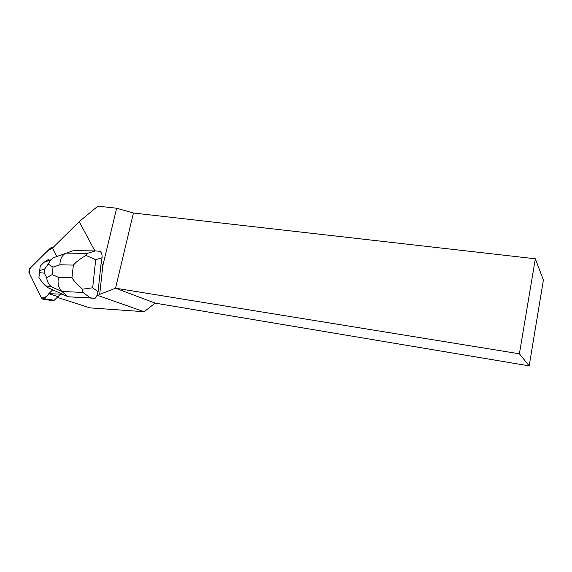 <?xml version="1.0" encoding="UTF-8"?>
<svg xmlns="http://www.w3.org/2000/svg" width="572" height="572" viewBox="0 0 572 572"><rect width="100%" height="100%" fill="white"/><g stroke="black" fill="none" stroke-linecap="round" stroke-linejoin="round"><path stroke-width="0.86" d="M60.625 294.137L54.254 300.236L52.86 300.7M50.5 248.005L29.437 268.897L28.85 272.193L41.541 298.219L42.743 299.142L43.987 298.641L49.056 293.758C46.439 296.918 43.858 298.269 41.334 297.79L29.751 274.045C28.743 270.384 29.894 267.424 33.197 265.165L40.848 257.579C44.63 253.124 48.563 249.9 52.66 247.89L51.852 247.469L50.5 248.005M87.094 253.389L86.129 255.491C81.052 258.094 76.791 261.29 73.359 265.093L59.888 264.786C60.074 259.416 61.783 255.698 65.029 253.639L66.173 253.124L87.094 253.389L95.503 250.908L100.136 251.344C101.623 252.781 102.274 254.869 102.081 257.607L101.172 262.662L102.81 265.701L116.652 208.237L97.919 206.135L79.179 221.621L94.873 250.901M79.179 221.621L52.517 248.041L56.857 256.521M52.731 289.847L48.77 293.665L62.455 294.215M57.994 296.646L48.77 293.665M101.172 262.662L98.062 291.734L96.868 295.595L98.355 295.66L144.137 311.711L89.947 307.879L57.264 297.347M96.868 295.595L97.29 295.703L95.088 298.298L90.433 297.869L82.847 292.421L61.905 291.491C58.508 288.259 57.372 283.548 58.48 277.348L71.958 277.792C74.539 281.753 78.035 285.557 82.454 289.21L92.671 287.787L98.062 291.734M529.179 365.865L519.39 353.803L535.335 258.78L543.4 280.073L529.179 365.865L155.162 303.131L144.137 311.711M535.335 258.78L133.426 213.013L115.544 288.181L519.39 353.803M102.81 265.701L99.692 294.416L115.544 288.181L155.162 303.131M133.426 213.013L116.652 208.237M99.692 294.416L98.355 295.66M102.059 257.757L95.696 259.702L86.129 255.491M95.503 250.908L73.28 250.672L53.418 257.736L50.593 259.953L48.205 264.107L53.024 267.16L52.188 274.61L46.675 277.62L44.351 273.194L44.845 268.869L48.205 264.107M90.433 297.869L68.182 296.789L61.905 291.491L51.473 286.829L45.596 285.893L47.233 287.373L68.182 296.789L95.088 298.298M82.454 289.21L82.847 292.421M44.845 268.869L39.697 270.599L40.233 266.102L44.008 262.298L48.599 259.359M45.596 285.893C43.522 283.991 41.298 281.217 38.925 277.556L39.468 272.601L44.351 273.194M39.697 270.599L39.468 272.601M51.473 286.829C48.684 284.606 47.083 281.538 46.675 277.62M43.987 298.641L54.254 300.236M95.696 259.702L92.671 287.787M59.888 264.786L53.024 267.16M52.188 274.61L58.48 277.348M71.958 277.792L73.359 265.093M52.853 247.697L52.095 247.526M53.017 300.722L42.743 299.142M65.029 253.639L53.453 257.722M44.008 262.298L50.55 259.967"/></g></svg>
